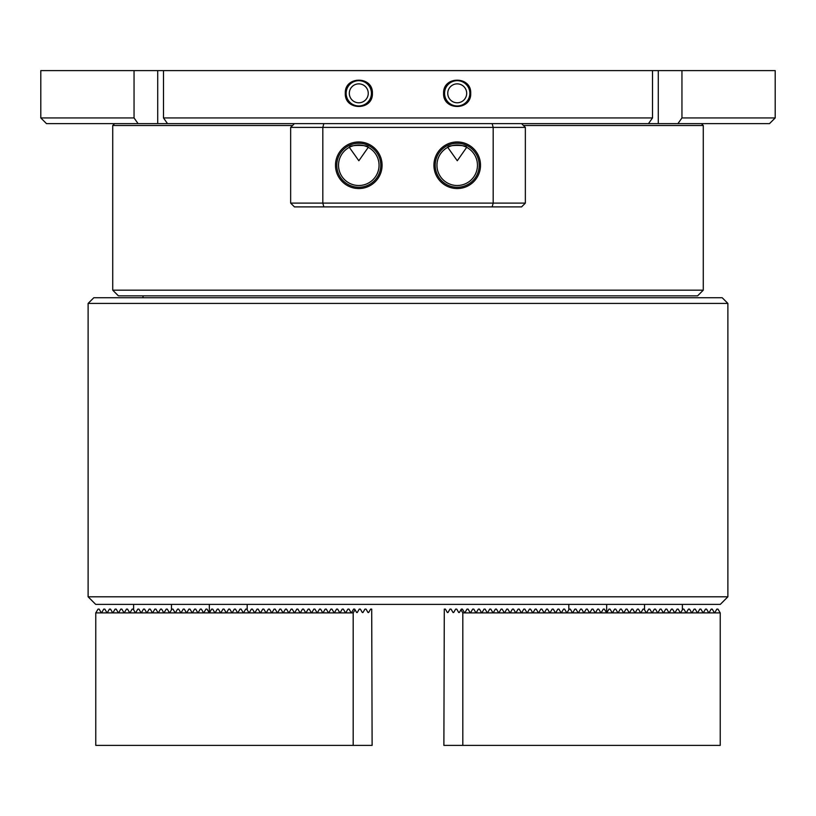 <?xml version="1.0" encoding="UTF-8"?>
<svg xmlns="http://www.w3.org/2000/svg" width="816" height="816" viewBox="0 0 816 816"><rect width="100%" height="100%" fill="white"/><g stroke="black" fill="none" stroke-linecap="round" stroke-linejoin="round"><path stroke-width="1.22" d="M345.29 93.32C344.505 75.817 373.167 75.796 372.402 93.32C373.157 110.864 344.495 110.823 345.29 93.32M371.433 93.32A12.648 12.648 0 0 0 358.785 80.682A12.648 12.648 0 0 0 346.147 93.32A12.648 12.648 0 0 0 358.785 105.968A12.648 12.648 0 0 0 371.433 93.32M368.251 93.32A9.466 9.466 0 0 0 358.785 83.864A9.466 9.466 0 0 0 349.319 93.32A9.466 9.466 0 0 0 358.785 102.785A9.466 9.466 0 0 0 368.251 93.32M443.598 93.32C442.853 75.776 471.515 75.837 470.71 93.32C471.505 110.823 442.843 110.864 443.598 93.32M469.853 93.32A12.648 12.648 0 0 0 457.215 80.682A12.648 12.648 0 0 0 444.567 93.32A12.648 12.648 0 0 0 457.215 105.968A12.648 12.648 0 0 0 469.853 93.32M466.681 93.32A9.466 9.466 0 0 0 457.215 83.864A9.466 9.466 0 0 0 447.749 93.32A9.466 9.466 0 0 0 457.215 102.785A9.466 9.466 0 0 0 466.681 93.32M775.2 117.932L769.519 123.614L677.933 123.614L681.952 117.932L775.2 117.932L775.2 70.615L681.952 70.615L681.952 117.932M163.486 117.932L652.514 117.932L652.514 70.615L163.486 70.615L163.486 117.932L167.515 123.614L46.481 123.614L40.8 117.932L134.048 117.932L134.048 70.615L40.8 70.615L40.8 117.932M652.514 117.932L648.485 123.614L521.567 123.614L525.351 127.398L290.649 127.398L294.433 123.614L167.515 123.614M134.048 117.932L138.067 123.614M681.952 70.615L652.514 70.615M163.486 70.615L134.048 70.615M677.933 123.614L648.485 123.614M701.383 123.614L703.27 125.501L523.464 125.501M114.617 123.614L112.73 125.501L112.73 290.17L703.27 290.17L703.27 125.501M703.27 290.17L697.598 295.851L118.402 295.851L112.73 290.17M143.014 297.748L143.014 295.851M292.536 125.501L112.73 125.501M466.681 147.349L457.276 160.752L447.749 147.349C447.137 144.769 467.272 144.758 466.681 147.349M368.251 147.349L358.856 160.752L349.319 147.349C348.718 144.769 368.842 144.758 368.251 147.349M480.512 165.25A23.297 23.297 0 0 0 457.215 141.953A23.297 23.297 0 0 0 433.918 165.25A23.297 23.297 0 0 0 457.215 188.547A23.297 23.297 0 0 0 480.512 165.25M479.206 165.25A22.001 22.001 0 0 0 457.215 143.259A22.001 22.001 0 0 0 435.214 165.25A22.001 22.001 0 0 0 457.215 187.252A22.001 22.001 0 0 0 479.206 165.25M477.462 165.25A20.257 20.257 0 0 0 457.215 144.993A20.257 20.257 0 0 0 436.958 165.25A20.257 20.257 0 0 0 457.215 185.507A20.257 20.257 0 0 0 477.462 165.25M382.082 165.25A23.297 23.297 0 0 0 358.785 141.953A23.297 23.297 0 0 0 335.488 165.25A23.297 23.297 0 0 0 358.785 188.547A23.297 23.297 0 0 0 382.082 165.25M380.786 165.25A22.001 22.001 0 0 0 358.785 143.259A22.001 22.001 0 0 0 336.794 165.25A22.001 22.001 0 0 0 358.785 187.252A22.001 22.001 0 0 0 380.786 165.25M379.042 165.25A20.257 20.257 0 0 0 358.785 144.993A20.257 20.257 0 0 0 338.538 165.25A20.257 20.257 0 0 0 358.785 185.507A20.257 20.257 0 0 0 379.042 165.25M525.351 203.102L521.567 206.897L294.433 206.897L290.649 203.102L525.351 203.102L525.351 127.398M492.16 206.897L493.18 203.102L493.18 127.398L492.16 123.614L521.567 123.614M323.84 206.897L322.82 203.102L322.82 127.398L323.84 123.614L492.16 123.614M290.649 203.102L290.649 127.398M294.433 123.614L323.84 123.614M88.118 303.419L93.799 297.748L722.201 297.748L727.882 303.419L88.118 303.419L88.118 596.802L727.882 596.802L727.882 303.419M727.882 596.802L720.314 604.381L95.686 604.381L88.118 596.802M95.768 612.898L98.063 609.103L99.154 609.103L101.113 612.51L101.776 612.51L103.734 609.103L104.825 609.103L106.794 612.51L107.447 612.51L109.415 609.103L110.507 609.103L112.475 612.51L113.128 612.51L115.097 609.103L116.188 609.103L118.147 612.51L118.81 612.51L120.768 609.103L121.87 609.103L123.828 612.51L124.481 612.51L126.449 609.103L127.541 609.103L129.509 612.51L130.162 612.51L132.131 609.103L133.222 609.103L135.191 612.51L135.844 612.51L137.812 609.103L138.904 609.103L140.862 612.51L141.525 612.51L143.483 609.103L144.575 609.103L146.543 612.51L147.196 612.51L149.165 609.103L150.256 609.103L152.225 612.51L152.878 612.51L154.846 609.103L155.938 609.103L157.896 612.51L158.559 612.51L160.517 609.103L161.609 609.103L163.577 612.51L164.23 612.51L166.199 609.103L167.29 609.103L169.259 612.51L169.912 612.51L171.88 609.103L172.972 609.103L174.93 612.51L175.593 612.51L177.551 609.103L178.653 609.103L180.611 612.51L181.264 612.51L183.233 609.103L184.324 609.103L186.293 612.51L186.946 612.51L188.914 609.103L190.006 609.103L191.974 612.51L192.627 612.51L194.596 609.103L195.687 609.103L197.645 612.51L198.308 612.51L200.267 609.103L201.358 609.103L203.327 612.51L203.98 612.51L205.948 609.103L207.04 609.103L209.008 612.51L209.661 612.51L211.63 609.103L212.721 609.103L214.679 612.51L215.342 612.51L217.301 609.103L218.392 609.103L220.361 612.51L221.014 612.51L222.982 609.103L224.074 609.103L226.042 612.51L226.695 612.51L228.664 609.103L229.755 609.103L231.724 612.51L232.376 612.51L234.335 609.103L235.436 609.103L237.395 612.51L238.048 612.51L240.016 609.103L241.108 609.103L243.076 612.51L243.729 612.51L245.698 609.103L246.789 609.103L248.758 612.51L249.41 612.51L251.379 609.103L252.47 609.103L254.429 612.51L255.092 612.51L257.05 609.103L258.142 609.103L260.11 612.51L260.763 612.51L262.732 609.103L263.823 609.103L265.792 612.51L266.444 612.51L268.413 609.103L269.504 609.103L271.463 612.51L272.126 612.51L274.084 609.103L275.176 609.103L277.144 612.51L277.797 612.51L279.766 609.103L280.857 609.103L282.826 612.51L283.478 612.51L285.447 609.103L286.538 609.103L288.507 612.51L289.16 612.51L291.118 609.103L292.22 609.103L294.178 612.51L294.831 612.51L296.8 609.103L297.891 609.103L299.86 612.51L300.512 612.51L302.481 609.103L303.572 609.103L305.541 612.51L306.194 612.51L308.162 609.103L309.254 609.103L311.212 612.51L311.875 612.51L313.834 609.103L314.925 609.103L316.894 612.51L317.546 612.51L319.515 609.103L320.606 609.103L322.575 612.51L323.228 612.51L325.196 609.103L326.288 609.103L328.246 612.51L328.909 612.51L330.868 609.103L331.959 609.103L333.928 612.51L334.58 612.51L336.549 609.103L337.64 609.103L339.609 612.51L340.262 612.51L342.23 609.103L343.322 609.103L345.29 612.51L345.943 612.51L347.902 609.103L349.003 609.103L350.962 612.51L351.625 612.51L353.583 609.103L354.674 609.103L356.643 612.51L357.296 612.51L359.264 609.103L360.356 609.103L362.324 612.51L362.977 612.51L364.946 609.103L366.037 609.103L367.996 612.51L368.659 612.51L370.617 609.103L371.708 609.103L372.116 745.385L353.185 745.385L353.185 612.898L95.768 612.898L95.768 745.385L353.185 745.385M355.042 609.736L353.185 612.898M367.996 612.51L368.659 612.51M362.324 612.51L362.977 612.51M356.643 612.51L357.296 612.51M350.962 612.51L351.625 612.51M345.29 612.51L345.943 612.51M339.609 612.51L340.262 612.51M333.928 612.51L334.58 612.51M328.246 612.51L328.909 612.51M322.575 612.51L323.228 612.51M316.894 612.51L317.546 612.51M311.212 612.51L311.875 612.51M305.541 612.51L306.194 612.51M299.86 612.51L300.512 612.51M294.178 612.51L294.831 612.51M288.507 612.51L289.16 612.51M282.826 612.51L283.478 612.51M277.144 612.51L277.797 612.51M271.463 612.51L272.126 612.51M265.792 612.51L266.444 612.51M260.11 612.51L260.763 612.51M254.429 612.51L255.092 612.51M248.758 612.51L249.41 612.51M209.008 612.51L209.661 612.51M203.327 612.51L203.98 612.51M197.645 612.51L198.308 612.51M191.974 612.51L192.627 612.51M186.293 612.51L186.946 612.51M180.611 612.51L181.264 612.51M174.93 612.51L175.593 612.51M129.509 612.51L130.162 612.51M123.828 612.51L124.481 612.51M118.147 612.51L118.81 612.51M112.475 612.51L113.128 612.51M106.794 612.51L107.447 612.51M101.113 612.51L101.776 612.51M720.232 612.898L720.232 745.385L443.884 745.385L444.292 609.103L445.383 609.103L447.341 612.51L448.004 612.51L449.963 609.103L451.054 609.103L453.023 612.51L453.676 612.51L455.644 609.103L456.736 609.103L458.704 612.51L459.357 612.51L461.326 609.103L462.417 609.103L464.375 612.51L465.038 612.51L466.997 609.103L468.098 609.103L470.057 612.51L470.71 612.51L472.678 609.103L473.77 609.103L475.738 612.51L476.391 612.51L478.36 609.103L479.451 609.103L481.42 612.51L482.072 612.51L484.041 609.103L485.132 609.103L487.091 612.51L487.754 612.51L489.712 609.103L490.804 609.103L492.772 612.51L493.425 612.51L495.394 609.103L496.485 609.103L498.454 612.51L499.106 612.51L501.075 609.103L502.166 609.103L504.125 612.51L504.788 612.51L506.746 609.103L507.838 609.103L509.806 612.51L510.459 612.51L512.428 609.103L513.519 609.103L515.488 612.51L516.14 612.51L518.109 609.103L519.2 609.103L521.169 612.51L521.822 612.51L523.78 609.103L524.882 609.103L526.84 612.51L527.493 612.51L529.462 609.103L530.553 609.103L532.522 612.51L533.174 612.51L535.143 609.103L536.234 609.103L538.203 612.51L538.856 612.51L540.824 609.103L541.916 609.103L543.874 612.51L544.537 612.51L546.496 609.103L547.587 609.103L549.556 612.51L550.208 612.51L552.177 609.103L553.268 609.103L555.237 612.51L555.89 612.51L557.858 609.103L558.95 609.103L560.908 612.51L561.571 612.51L563.53 609.103L564.621 609.103L566.59 612.51L567.242 612.51L569.211 609.103L570.302 609.103L572.271 612.51L572.924 612.51L574.892 609.103L575.984 609.103L577.952 612.51L578.605 612.51L580.564 609.103L581.665 609.103L583.624 612.51L584.276 612.51L586.245 609.103L587.336 609.103L589.305 612.51L589.958 612.51L591.926 609.103L593.018 609.103L594.986 612.51L595.639 612.51L597.608 609.103L598.699 609.103L600.658 612.51L601.321 612.51L603.279 609.103L604.37 609.103L606.339 612.51L606.992 612.51L608.96 609.103L610.052 609.103L612.02 612.51L612.673 612.51L614.642 609.103L615.733 609.103L617.692 612.51L618.355 612.51L620.313 609.103L621.404 609.103L623.373 612.51L624.026 612.51L625.994 609.103L627.086 609.103L629.054 612.51L629.707 612.51L631.676 609.103L632.767 609.103L634.736 612.51L635.389 612.51L637.347 609.103L638.449 609.103L640.407 612.51L641.07 612.51L643.028 609.103L644.12 609.103L646.088 612.51L646.741 612.51L648.71 609.103L649.801 609.103L651.77 612.51L652.423 612.51L654.391 609.103L655.483 609.103L657.441 612.51L658.104 612.51L660.062 609.103L661.154 609.103L663.122 612.51L663.775 612.51L665.744 609.103L666.835 609.103L668.804 612.51L669.457 612.51L671.425 609.103L672.517 609.103L674.475 612.51L675.138 612.51L677.096 609.103L678.188 609.103L680.156 612.51L680.809 612.51L682.778 609.103L683.869 609.103L685.838 612.51L686.491 612.51L688.459 609.103L689.551 609.103L691.519 612.51L692.172 612.51L694.13 609.103L695.232 609.103L697.19 612.51L697.853 612.51L699.812 609.103L700.903 609.103L702.872 612.51L703.525 612.51L705.493 609.103L706.585 609.103L708.553 612.51L709.206 612.51L711.175 609.103L712.266 609.103L714.224 612.51L714.887 612.51L716.846 609.103L717.937 609.103L720.232 612.898L462.815 612.898L460.958 609.736M462.815 745.385L462.815 612.898M714.224 612.51L714.887 612.51M708.553 612.51L709.206 612.51M702.872 612.51L703.525 612.51M697.19 612.51L697.853 612.51M691.519 612.51L692.172 612.51M685.838 612.51L686.491 612.51M640.407 612.51L641.07 612.51M634.736 612.51L635.389 612.51M629.054 612.51L629.707 612.51M623.373 612.51L624.026 612.51M617.692 612.51L618.355 612.51M612.02 612.51L612.673 612.51M606.339 612.51L606.992 612.51M566.59 612.51L567.242 612.51M560.908 612.51L561.571 612.51M555.237 612.51L555.89 612.51M549.556 612.51L550.208 612.51M543.874 612.51L544.537 612.51M538.203 612.51L538.856 612.51M532.522 612.51L533.174 612.51M526.84 612.51L527.493 612.51M521.169 612.51L521.822 612.51M515.488 612.51L516.14 612.51M509.806 612.51L510.459 612.51M504.125 612.51L504.788 612.51M498.454 612.51L499.106 612.51M492.772 612.51L493.425 612.51M487.091 612.51L487.754 612.51M481.42 612.51L482.072 612.51M475.738 612.51L476.391 612.51M470.057 612.51L470.71 612.51M464.375 612.51L465.038 612.51M458.704 612.51L459.357 612.51M453.023 612.51L453.676 612.51M447.341 612.51L448.004 612.51M157.723 123.614L157.723 70.615M658.277 123.614L658.277 70.615M171.472 604.381L171.472 609.797M133.62 604.381L133.62 609.797M247.187 604.381L247.187 609.797M209.335 604.381L209.335 612.704M606.665 604.381L606.665 612.704M568.813 604.381L568.813 609.797M682.38 604.381L682.38 609.797M644.528 604.381L644.528 609.797"/></g></svg>
